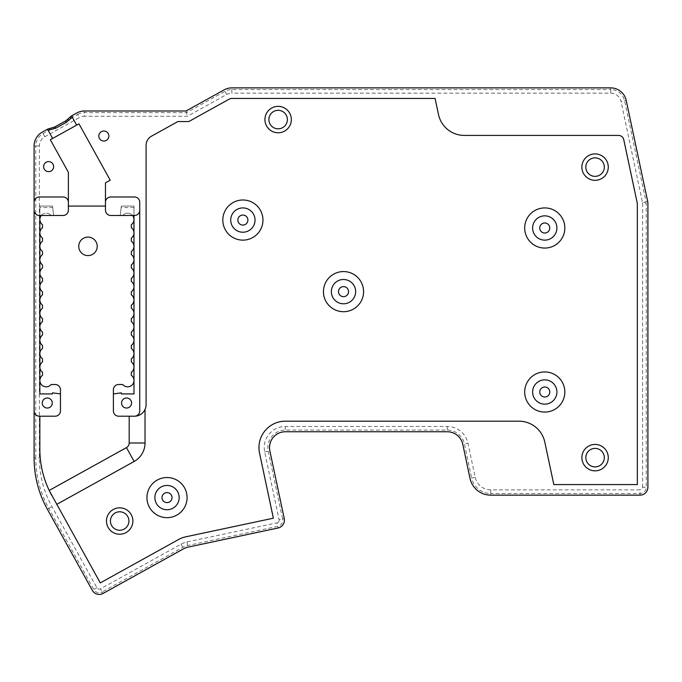 <?xml version="1.0" encoding="UTF-8"?>
<svg xmlns="http://www.w3.org/2000/svg" width="682" height="682" viewBox="0 0 682 682"><rect width="100%" height="100%" fill="white"/><g stroke="black" fill="none" stroke-linecap="round" stroke-linejoin="round"><path stroke-width="0.51" stroke-dasharray="3.41 2.56" d="M110.433 521.022A9.241 9.241 0 0 1 124.295 513.017A9.241 9.241 0 0 1 124.295 529.027A9.241 9.241 0 0 1 110.433 521.022M585.829 457.639A9.241 9.241 0 0 1 599.7 449.634A9.241 9.241 0 0 1 599.7 465.644A9.241 9.241 0 0 1 585.829 457.639M585.829 167.116A9.241 9.241 0 0 1 599.7 159.111A9.241 9.241 0 0 1 599.7 175.121A9.241 9.241 0 0 1 585.829 167.116M268.896 119.572A9.241 9.241 0 0 1 282.766 111.567A9.241 9.241 0 0 1 282.766 127.577A9.241 9.241 0 0 1 268.896 119.572M71.286 116.034L66.282 120.723L77.612 114.448L79.359 117.602L44.824 136.741A10.562 10.562 0 0 0 39.386 145.982L39.386 458.014A100.365 100.365 0 0 0 51.968 506.666L96.929 587.782A2.643 2.643 0 0 0 100.518 588.813L181.088 544.151A21.125 21.125 0 0 1 186.945 541.968L277.054 522.813L277.804 526.342L187.695 545.498A17.519 17.519 0 0 0 182.844 547.314L102.266 591.976L100.518 588.813M105.463 202.273A5.286 5.286 0 0 1 110.748 196.987L134.465 196.987A5.286 5.286 0 0 1 139.742 202.273L139.742 410.922A5.286 5.286 0 0 1 134.465 416.208L118.668 416.208A5.286 5.286 0 0 1 113.391 410.922L113.391 389.789A5.286 5.286 0 0 1 118.668 384.512L122.743 384.512A6.343 6.343 0 0 0 132.274 384.836A6.343 6.343 0 0 0 131.345 375.347L131.345 372.227A6.343 6.343 0 0 0 131.345 361.929L131.345 358.809A6.343 6.343 0 0 0 131.345 348.511L131.345 345.39A6.343 6.343 0 0 0 131.345 335.092L131.345 331.981A6.343 6.343 0 0 0 131.345 321.682L131.345 318.562A6.343 6.343 0 0 0 131.345 308.264L131.345 305.144A6.343 6.343 0 0 0 131.345 294.846L131.345 291.726A6.343 6.343 0 0 0 131.345 281.427L131.345 278.307A6.343 6.343 0 0 0 131.345 268.009L131.345 264.889A6.343 6.343 0 0 0 131.345 254.591L131.345 251.47A6.343 6.343 0 0 0 131.345 241.181L131.345 238.061A6.343 6.343 0 0 0 131.345 227.762L131.345 224.642A6.343 6.343 0 0 0 132.274 215.154A6.343 6.343 0 0 0 122.743 215.478L110.748 215.478A5.286 5.286 0 0 1 105.463 210.192L105.463 182.853L110.22 180.219L78.976 123.851L50.332 139.733L68.379 172.299L68.379 206.075L105.463 206.075M34.1 410.922A5.286 5.286 0 0 0 39.386 416.208L55.174 416.208A5.286 5.286 0 0 0 60.459 410.922L60.459 389.789A5.286 5.286 0 0 0 55.174 384.512L51.099 384.512A6.343 6.343 0 0 1 41.576 384.836A6.343 6.343 0 0 1 42.497 375.347L42.497 372.227A6.343 6.343 0 0 1 42.497 361.929L42.497 358.809A6.343 6.343 0 0 1 42.497 348.511L42.497 345.39A6.343 6.343 0 0 1 42.497 335.092L42.497 331.981A6.343 6.343 0 0 1 42.497 321.682L42.497 318.562A6.343 6.343 0 0 1 42.497 308.264L42.497 305.144A6.343 6.343 0 0 1 42.497 294.846L42.497 291.726A6.343 6.343 0 0 1 42.497 281.427L42.497 278.307A6.343 6.343 0 0 1 42.497 268.009L42.497 264.889A6.343 6.343 0 0 1 42.497 254.591L42.497 251.47A6.343 6.343 0 0 1 42.497 241.181L42.497 238.061A6.343 6.343 0 0 1 42.497 227.762L42.497 224.642A6.343 6.343 0 0 1 41.576 215.154A6.343 6.343 0 0 1 51.099 215.478L63.102 215.478A5.286 5.286 0 0 0 68.379 210.192L68.379 206.075M34.1 202.273A5.286 5.286 0 0 1 39.386 196.987L63.102 196.987A5.286 5.286 0 0 1 68.379 202.273M49.496 491.057A95.079 95.079 0 0 0 54.287 499.693L49.198 490.435A95.079 95.079 0 0 1 39.854 449.344L39.854 416.208M134.465 416.208C139.299 415.994 142.819 413.735 145.027 409.422A11.62 11.62 0 0 0 146.084 404.579L146.084 145.394A10.562 10.562 0 0 1 151.523 136.161L177.866 121.558L188.761 121.558L229.271 99.103A5.286 5.286 0 0 1 231.829 98.447L435.073 98.447L438.492 114.499A26.41 26.41 0 0 0 464.323 135.42L618.583 135.42A5.286 5.286 0 0 1 623.749 139.605L637.338 203.534L637.338 484.578L553.827 484.578L544.799 442.107A26.41 26.41 0 0 0 518.959 421.186L285.366 421.186A26.41 26.41 0 0 0 259.535 453.095L273.371 518.192L185.845 536.802A26.41 26.41 0 0 0 178.531 539.53L100.271 582.914L51.781 495.439M186.024 110.995L186.459 112.666L224.958 91.328L224.148 89.862L186.024 110.995L84.483 110.995L84.483 116.272A10.562 10.562 0 0 0 79.359 117.602M226.705 94.483L224.958 91.328A14.177 14.177 0 0 1 231.829 89.555L610.722 89.555L610.722 87.876L231.829 87.876A15.848 15.848 0 0 0 224.148 89.862A15.848 15.848 0 0 1 231.829 87.876L231.829 93.161A10.562 10.562 0 0 0 226.705 94.483L187.397 116.272L84.483 116.272M96.929 587.782L93.775 589.538A6.249 6.249 0 0 0 102.266 591.976L103.084 593.434A7.92 7.92 0 0 1 92.309 590.348L93.775 589.538L48.806 508.422L47.348 509.232A105.642 105.642 0 0 1 34.1 458.014A105.642 105.642 0 0 0 47.348 509.232L92.309 590.348A7.92 7.92 0 0 0 103.084 593.434L183.654 548.771A15.848 15.848 0 0 1 188.044 547.135L278.154 527.979A7.92 7.92 0 0 0 284.249 518.584L269.867 450.896A15.848 15.848 0 0 1 285.366 431.757L447.281 431.757A15.848 15.848 0 0 1 462.78 444.306L470.026 478.406A21.125 21.125 0 0 0 490.699 495.141L639.98 495.141A7.92 7.92 0 0 0 647.9 487.221L647.9 203.253A7.92 7.92 0 0 0 647.73 201.608L626.221 100.433A15.848 15.848 0 0 0 610.722 87.876A15.848 15.848 0 0 1 626.221 100.433L621.055 101.533A10.562 10.562 0 0 0 610.722 93.161L231.829 93.161M78.737 246.347A9.241 9.241 0 0 1 92.599 238.342A9.241 9.241 0 0 1 92.599 254.352A9.241 9.241 0 0 1 78.737 246.347M642.615 487.221L642.615 203.253L646.229 203.253L646.229 487.221L647.9 487.221A7.92 7.92 0 0 1 639.98 495.141L639.98 493.47L490.699 493.47L490.699 495.141A21.125 21.125 0 0 1 470.026 478.406L471.663 478.056L464.416 443.956A17.519 17.519 0 0 0 447.281 430.078L285.366 430.078A17.519 17.519 0 0 0 268.231 451.245L282.612 518.934L279.083 519.684L264.701 451.996A21.125 21.125 0 0 1 285.366 426.472L447.281 426.472A21.125 21.125 0 0 1 467.946 443.206L475.192 477.306L471.663 478.056A19.454 19.454 0 0 0 490.699 493.47L490.699 489.855L639.98 489.855L639.98 493.47A6.249 6.249 0 0 0 646.229 487.221L642.615 487.221A2.643 2.643 0 0 1 639.98 489.855M490.699 489.855A15.848 15.848 0 0 1 475.192 477.306M279.083 519.684A2.643 2.643 0 0 1 277.054 522.813M610.722 93.161L610.722 89.555A14.177 14.177 0 0 1 624.584 100.774L646.093 201.957L642.563 202.707L621.055 101.533M642.563 202.707A2.643 2.643 0 0 1 642.615 203.253M113.391 393.915L121.311 392.858L121.311 393.915L133.987 393.915L133.987 206.075L121.311 206.075L120.254 215.478L134.465 215.478A5.286 5.286 0 0 0 139.742 210.192M133.987 215.478L133.987 206.075L121.311 206.075L120.254 215.478L122.743 215.478A6.343 6.343 0 0 1 132.555 215.478M133.987 207.558L121.14 207.558M131.583 403.028A5.021 5.021 0 0 0 124.056 398.68A5.021 5.021 0 0 0 124.056 407.367A5.021 5.021 0 0 0 131.583 403.028M41.295 215.478A6.343 6.343 0 0 1 51.099 215.478L53.597 215.478L52.531 206.075L39.854 206.075L52.531 206.075L53.597 215.478L39.386 215.478A5.286 5.286 0 0 1 34.1 210.192M60.459 393.915L52.531 392.858L52.531 393.915L39.854 393.915L39.854 206.075L39.854 207.558L52.702 207.558M39.854 207.558L39.854 215.478M42.258 403.028A5.021 5.021 0 0 1 49.786 398.68A5.021 5.021 0 0 1 49.786 407.367A5.021 5.021 0 0 1 42.258 403.028M76.802 112.982A15.848 15.848 0 0 1 84.483 110.995A15.848 15.848 0 0 0 76.802 112.982L77.612 114.448A14.177 14.177 0 0 1 84.483 112.666L186.459 112.666L187.397 116.272M42.267 132.12A15.848 15.848 0 0 0 34.1 145.982A15.848 15.848 0 0 1 42.267 132.12L44.824 136.741M54.671 127.023A1.586 0.682 -105.1 0 0 54.398 127.312L47.774 129.069M52.642 138.455L48.286 130.594A1.586 1.586 0 0 0 46.129 129.981A1.586 1.586 0 0 1 48.286 130.594M76.665 125.13L72.309 117.278A1.586 1.586 0 0 1 72.931 115.122M65.89 120.799A1.586 0.682 -132.9 0 1 66.282 120.723L43.077 133.587A14.177 14.177 0 0 0 35.771 145.982L39.386 145.982M43.605 166.621A5.021 5.021 0 0 1 51.133 162.273A5.021 5.021 0 0 1 51.133 170.969A5.021 5.021 0 0 1 43.605 166.621M98.813 136.016A5.021 5.021 0 0 1 106.341 131.669A5.021 5.021 0 0 1 106.341 140.364A5.021 5.021 0 0 1 98.813 136.016M539.743 392.005A5.021 5.021 0 0 1 547.271 387.657A5.021 5.021 0 0 1 547.271 396.353A5.021 5.021 0 0 1 539.743 392.005M539.743 227.993A5.021 5.021 0 0 1 547.271 223.645A5.021 5.021 0 0 1 547.271 232.34A5.021 5.021 0 0 1 539.743 227.993M237.865 220.064A5.021 5.021 0 0 1 245.392 215.725A5.021 5.021 0 0 1 245.392 224.412A5.021 5.021 0 0 1 237.865 220.064M338.494 291.64A5.021 5.021 0 0 1 346.021 287.293A5.021 5.021 0 0 1 346.021 295.988A5.021 5.021 0 0 1 338.494 291.64M162.001 497.596A5.021 5.021 0 0 1 169.528 493.257A5.021 5.021 0 0 1 169.528 501.943A5.021 5.021 0 0 1 162.001 497.596M154.874 497.596A12.148 12.148 0 0 1 173.092 487.076A12.148 12.148 0 0 1 173.092 508.116A12.148 12.148 0 0 1 154.874 497.596A12.148 12.148 0 0 1 173.092 487.076A12.148 12.148 0 0 1 173.092 508.116A12.148 12.148 0 0 1 154.874 497.596M532.616 392.005A12.148 12.148 0 0 1 550.834 381.485A12.148 12.148 0 0 1 550.834 402.525A12.148 12.148 0 0 1 532.616 392.005A12.148 12.148 0 0 1 550.834 381.485A12.148 12.148 0 0 1 550.834 402.525A12.148 12.148 0 0 1 532.616 392.005M532.616 227.993A12.148 12.148 0 0 1 550.834 217.473A12.148 12.148 0 0 1 550.834 238.512A12.148 12.148 0 0 1 532.616 227.993A12.148 12.148 0 0 1 550.834 217.473A12.148 12.148 0 0 1 550.834 238.512A12.148 12.148 0 0 1 532.616 227.993M230.729 220.064A12.148 12.148 0 0 1 248.956 209.545A12.148 12.148 0 0 1 248.956 230.593A12.148 12.148 0 0 1 230.729 220.064A12.148 12.148 0 0 1 248.956 209.545A12.148 12.148 0 0 1 248.956 230.593A12.148 12.148 0 0 1 230.729 220.064M331.358 291.64A12.148 12.148 0 0 1 349.585 281.12A12.148 12.148 0 0 1 349.585 302.16A12.148 12.148 0 0 1 331.358 291.64A12.148 12.148 0 0 1 349.585 281.12A12.148 12.148 0 0 1 349.585 302.16A12.148 12.148 0 0 1 331.358 291.64M264.931 119.572A13.205 13.205 0 0 1 284.744 108.14A13.205 13.205 0 0 1 284.744 131.012A13.205 13.205 0 0 1 264.931 119.572M581.874 167.116A13.205 13.205 0 0 1 601.677 155.675A13.205 13.205 0 0 1 601.677 178.548A13.205 13.205 0 0 1 581.874 167.116M581.874 457.639A13.205 13.205 0 0 1 601.677 446.199A13.205 13.205 0 0 1 601.677 469.071A13.205 13.205 0 0 1 581.874 457.639M106.469 521.022A13.205 13.205 0 0 1 126.272 509.59A13.205 13.205 0 0 1 126.272 532.463A13.205 13.205 0 0 1 106.469 521.022M647.9 203.253A7.92 7.92 0 0 0 647.73 201.608L646.093 201.957A6.249 6.249 0 0 1 646.229 203.253L647.9 203.253M447.281 426.472L447.281 431.757A15.848 15.848 0 0 1 462.78 444.306L467.946 443.206M264.701 451.996L269.867 450.896A15.848 15.848 0 0 1 285.366 431.757L285.366 426.472M278.154 527.979A7.92 7.92 0 0 0 284.249 518.584L282.612 518.934A6.249 6.249 0 0 1 277.804 526.342L278.154 527.979M181.088 544.151L183.654 548.771A15.848 15.848 0 0 1 188.044 547.135L186.945 541.968M34.1 458.014L35.771 458.014A103.971 103.971 0 0 0 48.806 508.422L51.968 506.666M34.1 145.982L35.771 145.982L35.771 458.014L39.386 458.014"/><path stroke-width="1.02" d="M110.433 521.022A9.241 9.241 0 0 1 124.295 513.017A9.241 9.241 0 0 1 124.295 529.027A9.241 9.241 0 0 1 110.433 521.022M585.829 457.639A9.241 9.241 0 0 1 599.7 449.634A9.241 9.241 0 0 1 599.7 465.644A9.241 9.241 0 0 1 585.829 457.639M585.829 167.116A9.241 9.241 0 0 1 599.7 159.111A9.241 9.241 0 0 1 599.7 175.121A9.241 9.241 0 0 1 585.829 167.116M268.896 119.572A9.241 9.241 0 0 1 282.766 111.567A9.241 9.241 0 0 1 282.766 127.577A9.241 9.241 0 0 1 268.896 119.572M76.802 112.982L71.286 116.034L76.802 112.982A15.848 15.848 0 0 1 84.483 110.995L186.024 110.995L224.148 89.862A15.848 15.848 0 0 1 231.829 87.876L610.722 87.876A15.848 15.848 0 0 1 626.221 100.433L647.73 201.608A7.92 7.92 0 0 1 647.9 203.253L647.9 487.221A7.92 7.92 0 0 1 639.98 495.141L490.699 495.141A21.125 21.125 0 0 1 470.026 478.406L462.78 444.306A15.848 15.848 0 0 0 447.281 431.757L285.366 431.757A15.848 15.848 0 0 0 269.867 450.896L284.249 518.584A7.92 7.92 0 0 1 278.154 527.979L188.044 547.135A15.848 15.848 0 0 0 183.654 548.771L103.084 593.434A7.92 7.92 0 0 1 92.309 590.348L47.348 509.232A105.642 105.642 0 0 1 34.1 458.014L34.1 202.273A5.286 5.286 0 0 1 39.386 196.987L63.102 196.987A5.286 5.286 0 0 1 68.379 202.273L68.379 210.192A5.286 5.286 0 0 1 63.102 215.478L39.386 215.478A5.286 5.286 0 0 1 34.1 210.192M98.813 136.016A5.021 5.021 0 0 1 106.341 131.669A5.021 5.021 0 0 1 106.341 140.364A5.021 5.021 0 0 1 98.813 136.016M68.379 202.273L68.379 172.299L50.332 139.733L76.665 125.13L72.309 117.278A1.586 1.586 0 0 1 72.931 115.122M76.665 125.13L78.976 123.851L110.22 180.219L105.463 182.853L105.463 210.192A5.286 5.286 0 0 0 110.748 215.478L134.465 215.478A5.286 5.286 0 0 0 139.742 210.192L139.742 202.273A5.286 5.286 0 0 0 134.465 196.987L110.748 196.987A5.286 5.286 0 0 0 105.463 202.273M49.496 491.057L100.271 582.914L178.531 539.53A26.41 26.41 0 0 1 185.845 536.802L273.371 518.192L259.535 453.095A26.41 26.41 0 0 1 285.366 421.186L518.959 421.186A26.41 26.41 0 0 1 544.799 442.107L553.827 484.578L637.338 484.578L637.338 203.534L623.749 139.605A5.286 5.286 0 0 0 618.583 135.42L464.323 135.42A26.41 26.41 0 0 1 438.492 114.499L435.073 98.447L231.829 98.447A5.286 5.286 0 0 0 229.271 99.103L188.761 121.558L177.866 121.558L151.523 136.161A10.562 10.562 0 0 0 146.084 145.394L146.084 404.579A11.62 11.62 0 0 1 134.465 416.208L118.668 416.208A5.286 5.286 0 0 1 113.391 410.922L113.391 393.915L121.311 392.858L121.311 393.915L133.987 393.915L133.987 215.478M51.781 495.439A95.079 95.079 0 0 1 39.854 449.344L39.854 416.208M43.605 166.621A5.021 5.021 0 0 1 51.133 162.273A5.021 5.021 0 0 1 51.133 170.969A5.021 5.021 0 0 1 43.605 166.621M72.309 117.278L66.359 122.3L55.702 128.207L49.76 129.776A1.586 1.39 -119 0 0 47.774 129.069L42.267 132.12A15.848 15.848 0 0 0 34.1 145.982L34.1 202.273M52.642 138.455L48.286 130.594A1.586 1.586 0 0 0 46.129 129.981M78.737 246.347A9.241 9.241 0 0 1 92.599 238.342A9.241 9.241 0 0 1 92.599 254.352A9.241 9.241 0 0 1 78.737 246.347M129.179 416.208L129.179 442.985A5.286 5.286 0 0 1 126.46 447.605L49.198 490.435M106.469 521.022A13.205 13.205 0 0 1 126.272 509.59A13.205 13.205 0 0 1 126.272 532.463A13.205 13.205 0 0 1 106.469 521.022M264.931 119.572A13.205 13.205 0 0 1 284.744 108.14A13.205 13.205 0 0 1 284.744 131.012A13.205 13.205 0 0 1 264.931 119.572M581.874 457.639A13.205 13.205 0 0 1 601.677 446.199A13.205 13.205 0 0 1 601.677 469.071A13.205 13.205 0 0 1 581.874 457.639M581.874 167.116A13.205 13.205 0 0 1 601.677 155.675A13.205 13.205 0 0 1 601.677 178.548A13.205 13.205 0 0 1 581.874 167.116M129.179 442.985L145.027 442.985L145.027 409.422M145.027 442.985A21.125 21.125 0 0 1 134.141 461.467L56.734 504.373M68.379 206.075L105.463 206.075M34.1 145.982L34.1 458.014M55.702 128.207A1.586 0.682 -105.1 0 0 54.671 127.023L47.774 129.069L42.267 132.12M131.583 403.028A5.021 5.021 0 0 0 124.056 398.68A5.021 5.021 0 0 0 124.056 407.367A5.021 5.021 0 0 0 131.583 403.028M139.742 210.192L139.742 410.922A5.286 5.286 0 0 1 134.465 416.208M113.391 393.915L113.391 389.789A5.286 5.286 0 0 1 118.668 384.512L122.743 384.512A6.343 6.343 0 0 0 133.987 380.496A6.343 6.343 0 0 0 131.345 375.347L131.345 372.227A6.343 6.343 0 0 0 131.345 361.929L131.345 358.809A6.343 6.343 0 0 0 131.345 348.511L131.345 345.39A6.343 6.343 0 0 0 131.345 335.092L131.345 331.981A6.343 6.343 0 0 0 131.345 321.682L131.345 318.562A6.343 6.343 0 0 0 131.345 308.264L131.345 305.144A6.343 6.343 0 0 0 131.345 294.846L131.345 291.726A6.343 6.343 0 0 0 131.345 281.427L131.345 278.307A6.343 6.343 0 0 0 131.345 268.009L131.345 264.889A6.343 6.343 0 0 0 131.345 254.591L131.345 251.47A6.343 6.343 0 0 0 131.345 241.181L131.345 238.061A6.343 6.343 0 0 0 131.345 227.762L131.345 224.642A6.343 6.343 0 0 0 132.555 215.478M34.1 410.922A5.286 5.286 0 0 0 39.386 416.208L55.174 416.208A5.286 5.286 0 0 0 60.459 410.922L60.459 389.789A5.286 5.286 0 0 0 55.174 384.512L51.099 384.512A6.343 6.343 0 0 1 39.854 380.496A6.343 6.343 0 0 1 42.497 375.347L42.497 372.227A6.343 6.343 0 0 1 42.497 361.929L42.497 358.809A6.343 6.343 0 0 1 42.497 348.511L42.497 345.39A6.343 6.343 0 0 1 42.497 335.092L42.497 331.981A6.343 6.343 0 0 1 42.497 321.682L42.497 318.562A6.343 6.343 0 0 1 42.497 308.264L42.497 305.144A6.343 6.343 0 0 1 42.497 294.846L42.497 291.726A6.343 6.343 0 0 1 42.497 281.427L42.497 278.307A6.343 6.343 0 0 1 42.497 268.009L42.497 264.889A6.343 6.343 0 0 1 42.497 254.591L42.497 251.47A6.343 6.343 0 0 1 42.497 241.181L42.497 238.061A6.343 6.343 0 0 1 42.497 227.762L42.497 224.642A6.343 6.343 0 0 1 41.295 215.478M42.258 403.028A5.021 5.021 0 0 1 49.786 398.68A5.021 5.021 0 0 1 49.786 407.367A5.021 5.021 0 0 1 42.258 403.028M39.854 215.478L39.854 393.915L52.531 393.915L52.531 392.858L60.459 393.915M66.359 122.3A1.586 0.682 -132.9 0 1 65.89 120.799L71.286 116.034A1.586 1.39 -119 0 0 70.834 118.097M539.743 392.005A5.021 5.021 0 0 1 547.271 387.657A5.021 5.021 0 0 1 547.271 396.353A5.021 5.021 0 0 1 539.743 392.005M532.616 392.005A12.148 12.148 0 0 1 550.834 381.485A12.148 12.148 0 0 1 550.834 402.525A12.148 12.148 0 0 1 532.616 392.005M539.743 227.993A5.021 5.021 0 0 1 547.271 223.645A5.021 5.021 0 0 1 547.271 232.34A5.021 5.021 0 0 1 539.743 227.993M532.616 227.993A12.148 12.148 0 0 1 550.834 217.473A12.148 12.148 0 0 1 550.834 238.512A12.148 12.148 0 0 1 532.616 227.993M237.865 220.064A5.021 5.021 0 0 1 245.392 215.725A5.021 5.021 0 0 1 245.392 224.412A5.021 5.021 0 0 1 237.865 220.064M230.729 220.064A12.148 12.148 0 0 1 248.956 209.545A12.148 12.148 0 0 1 248.956 230.593A12.148 12.148 0 0 1 230.729 220.064M338.494 291.64A5.021 5.021 0 0 1 346.021 287.293A5.021 5.021 0 0 1 346.021 295.988A5.021 5.021 0 0 1 338.494 291.64M331.358 291.64A12.148 12.148 0 0 1 349.585 281.12A12.148 12.148 0 0 1 349.585 302.16A12.148 12.148 0 0 1 331.358 291.64M162.001 497.596A5.021 5.021 0 0 1 169.528 493.257A5.021 5.021 0 0 1 169.528 501.943A5.021 5.021 0 0 1 162.001 497.596M154.874 497.596A12.148 12.148 0 0 1 173.092 487.076A12.148 12.148 0 0 1 173.092 508.116A12.148 12.148 0 0 1 154.874 497.596M146.945 497.596A20.076 20.076 0 0 1 177.056 480.213A20.076 20.076 0 0 1 177.056 514.978A20.076 20.076 0 0 1 146.945 497.596M524.688 392.005A20.076 20.076 0 0 1 554.798 374.623A20.076 20.076 0 0 1 554.798 409.388A20.076 20.076 0 0 1 524.688 392.005M524.688 227.993A20.076 20.076 0 0 1 554.798 210.61A20.076 20.076 0 0 1 554.798 245.375A20.076 20.076 0 0 1 524.688 227.993M222.809 220.064A20.076 20.076 0 0 1 252.92 202.682A20.076 20.076 0 0 1 252.92 237.447A20.076 20.076 0 0 1 222.809 220.064M323.438 291.64A20.076 20.076 0 0 1 353.549 274.258A20.076 20.076 0 0 1 353.549 309.023A20.076 20.076 0 0 1 323.438 291.64M126.46 447.605L134.141 461.467M49.76 129.776L48.286 130.594M54.671 127.023L65.89 120.799"/></g></svg>
